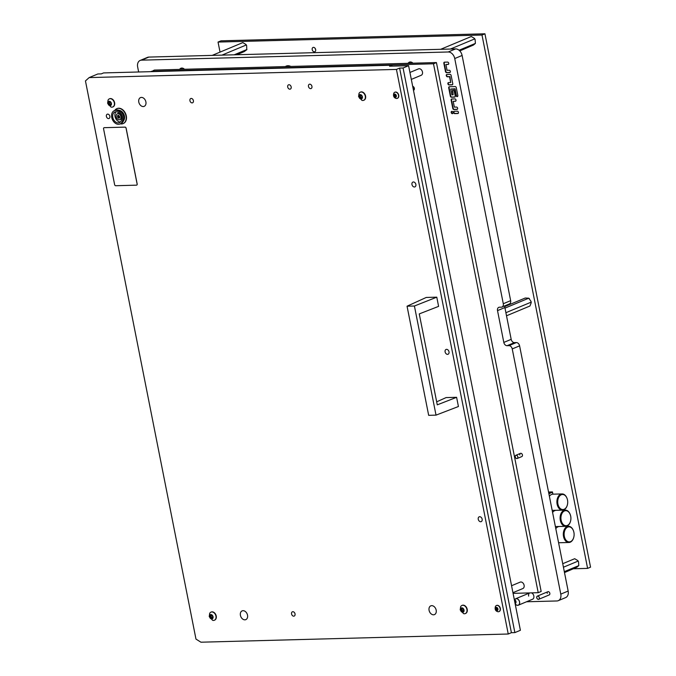 <?xml version="1.0" encoding="UTF-8"?>
<svg xmlns="http://www.w3.org/2000/svg" width="676" height="676" viewBox="0 0 676 676"><rect width="100%" height="100%" fill="white"/><g stroke="black" fill="none" stroke-linecap="round" stroke-linejoin="round"><path stroke-width="1.01" d="M451.205 112.529A1.217 0.879 -112.7 0 0 453.021 112.486A1.217 0.879 -112.7 0 0 451.205 112.529M451.838 111.337A1.217 0.879 -112.7 0 0 452.751 113.526M517.208 458.497A1.741 1.259 67.3 0 1 515.239 456.925A1.741 1.259 67.3 0 1 515.864 455.294A1.741 1.259 67.3 0 1 517.833 456.858A1.741 1.259 67.3 0 1 517.208 458.497L521.813 456.57A1.741 1.259 -112.7 0 0 522.438 454.94A1.741 1.259 -112.7 0 0 520.469 453.368A1.741 1.259 -112.7 0 0 519.844 455.007M538.713 599.316A1.741 1.259 67.3 0 1 536.744 597.753A1.741 1.259 67.3 0 1 537.369 596.114A1.741 1.259 67.3 0 1 539.338 597.685A1.741 1.259 67.3 0 1 538.713 599.316L549.208 594.931A1.741 1.259 -112.7 0 0 549.833 593.3A1.741 1.259 -112.7 0 0 547.864 591.728A1.741 1.259 -112.7 0 0 547.239 593.367M514.656 599.713A3.473 2.518 67.3 0 1 515.644 598.784A3.473 2.518 67.3 0 1 519.582 601.919A3.473 2.518 67.3 0 1 518.323 605.197L532.578 599.24A3.473 2.518 -112.7 0 0 533.837 595.97A3.473 2.518 -112.7 0 0 531.505 592.869M458.438 112.393L458.421 112.284A1.158 0.837 -112.7 0 0 457.331 111.194L454.213 111.27A1.158 0.837 -112.7 0 0 453.571 112.41L453.596 112.52A1.158 0.837 -112.7 0 0 454.678 113.619L457.796 113.534A1.158 0.837 -112.7 0 0 458.438 112.393M455.202 86.57L449.354 86.722A1.158 0.837 -112.7 0 0 448.712 87.863L450.343 96.119A1.158 0.837 -112.7 0 0 451.433 97.217L454.551 97.133A1.158 0.837 -112.7 0 0 455.193 95.992L454.247 91.192A1.158 0.837 -112.7 0 0 453.157 90.102L453.072 90.102A1.158 0.837 -112.7 0 0 452.421 91.243L453.131 94.809L451.923 94.843L450.774 89.046L454.711 88.936L456.013 95.519A1.158 0.837 -112.7 0 0 457.103 96.617L457.187 96.609A1.158 0.837 -112.7 0 0 457.829 95.477L456.283 87.66A1.158 0.837 -112.7 0 0 455.202 86.57M452.759 83.714L451.129 75.459A1.158 0.837 -112.7 0 0 450.039 74.368L446.929 74.453A1.158 0.837 -112.7 0 0 446.278 75.594L446.304 75.704A1.158 0.837 -112.7 0 0 447.394 76.794L449.557 76.734L450.706 82.54L448.534 82.599A1.158 0.837 -112.7 0 0 447.892 83.731L447.918 83.849A1.158 0.837 -112.7 0 0 448.999 84.939L452.117 84.855A1.158 0.837 -112.7 0 0 452.759 83.714M448.72 63.299L448.695 63.189A1.158 0.837 -112.7 0 0 447.613 62.091L444.495 62.175A1.158 0.837 -112.7 0 0 443.853 63.316L445.484 71.572A1.158 0.837 -112.7 0 0 446.574 72.662L449.684 72.585A1.158 0.837 -112.7 0 0 450.334 71.445L450.309 71.335A1.158 0.837 -112.7 0 0 449.227 70.236L447.064 70.296L445.915 64.499L448.078 64.44A1.158 0.837 -112.7 0 0 448.72 63.299M453.199 101.316L455.362 101.256A1.158 0.837 -112.7 0 0 456.013 100.124L455.987 100.006A1.158 0.837 -112.7 0 0 454.906 98.916L451.788 99A1.158 0.837 -112.7 0 0 451.145 100.141L452.776 108.397A1.158 0.837 -112.7 0 0 453.866 109.487L456.976 109.402A1.158 0.837 -112.7 0 0 457.627 108.261L457.601 108.152A1.158 0.837 -112.7 0 0 456.511 107.061L454.348 107.121L453.199 101.316L455.734 101.104A1.158 0.837 -112.7 0 0 455.759 101.104L455.362 101.256M529.731 592.911A3.473 2.518 -112.7 0 0 528.64 596.105M502.031 307.014A3.473 2.518 -112.7 0 0 503.29 303.735L510.65 300.659A3.473 2.518 67.3 0 1 509.391 303.938L502.031 307.014A3.473 2.518 -112.7 0 1 501.355 307.157L499.454 307.208A3.473 2.518 -112.7 0 0 498.778 307.352A3.473 2.518 -112.7 0 0 497.519 310.622L503.814 342.419A3.473 2.518 -112.7 0 0 507.076 345.698L508.977 345.647L516.346 342.571A3.473 2.518 67.3 0 1 519.599 345.85L512.239 348.926A3.473 2.518 -112.7 0 0 508.977 345.647M503.29 303.735L454.737 58.542A6.946 5.028 -112.7 0 0 448.222 51.984L141.521 60.156A6.946 5.028 -112.7 0 0 140.169 60.434A6.946 5.028 -112.7 0 0 137.659 66.983L138.648 71.994M526.519 601.767L556.923 600.964A6.946 5.028 -112.7 0 0 558.275 600.677A6.946 5.028 -112.7 0 0 560.784 594.128L512.239 348.926M184.489 69.273A4.631 3.355 -112.7 0 0 180.898 68.242A4.631 3.355 -112.7 0 0 179.622 69.408M412.951 63.189A4.631 3.355 -112.7 0 0 409.36 62.158A4.631 3.355 -112.7 0 0 408.084 63.316M290.824 66.442A8.737 6.329 -112.7 0 0 286.21 66.087A8.737 6.329 -112.7 0 0 285.314 66.594M558.275 600.677L565.635 597.601A6.946 5.028 -112.7 0 0 568.153 591.052L519.599 345.85M510.65 300.659L462.105 55.466A6.946 5.028 -112.7 0 0 455.582 48.909L148.889 57.08A6.946 5.028 -112.7 0 0 147.537 57.359L140.169 60.434M504.913 305.805A3.473 2.518 -112.7 0 0 504.879 307.546L511.183 339.344A3.473 2.518 -112.7 0 0 514.436 342.622L516.346 342.571M182.123 68.065A4.631 3.355 -112.7 0 0 181.641 68.884A4.402 3.186 67.3 0 1 182.25 68.082M410.585 61.981A4.631 3.355 -112.7 0 0 410.104 62.792A4.402 3.186 67.3 0 1 410.712 61.989M451.762 99A1.158 0.837 -112.7 0 0 451.509 99.98L453.148 108.244A1.158 0.837 -112.7 0 0 454.23 109.335L457.348 109.25A1.158 0.837 -112.7 0 0 457.373 109.25L456.976 109.402M445.915 64.499L448.442 64.279A1.158 0.837 -112.7 0 0 448.475 64.279M444.47 62.175A1.158 0.837 -112.7 0 0 444.216 63.164L445.856 71.419A1.158 0.837 -112.7 0 0 446.937 72.509L450.055 72.425A1.158 0.837 -112.7 0 0 450.081 72.425M448.509 82.599A1.158 0.837 -112.7 0 0 448.264 83.579L448.281 83.689A1.158 0.837 -112.7 0 0 449.371 84.787L452.489 84.703A1.158 0.837 -112.7 0 0 452.514 84.703L452.117 84.855M446.895 74.453A1.158 0.837 -112.7 0 0 446.65 75.433L446.675 75.551A1.158 0.837 -112.7 0 0 447.757 76.641L449.92 76.582L450.706 82.54M450.774 89.046L455.075 88.784L456.385 95.367A1.158 0.837 -112.7 0 0 457.466 96.457L457.551 96.457A1.158 0.837 -112.7 0 0 457.584 96.457L457.187 96.609M453.038 90.102A1.158 0.837 -112.7 0 0 452.793 91.091L453.131 94.809M449.329 86.722A1.158 0.837 -112.7 0 0 449.084 87.711L450.715 95.967A1.158 0.837 -112.7 0 0 451.805 97.057L454.914 96.981A1.158 0.837 -112.7 0 0 454.948 96.972M454.188 111.278A1.158 0.837 -112.7 0 0 453.942 112.258L453.959 112.368A1.158 0.837 -112.7 0 0 455.049 113.458L458.167 113.382A1.158 0.837 -112.7 0 0 458.193 113.374M513.076 593.359L538.214 592.691L541.163 591.458L436.434 62.564L154.322 70.076L151.441 71.648M538.214 592.691L433.493 63.797L151.373 71.31M433.493 63.797L436.434 62.564M315.675 49.644A2.315 1.673 67.3 0 1 315.143 48.418A2.315 1.673 67.3 0 1 315.134 48.334M315.658 49.559A2.315 1.673 67.3 0 1 314.822 51.739A2.315 1.673 67.3 0 1 312.202 49.652A2.315 1.673 67.3 0 1 313.039 47.464A2.315 1.673 67.3 0 1 315.658 49.559M573.611 568.761L587.605 568.389L481.996 35.034L218.044 42.064L220.038 52.111M481.996 35.034L484.937 33.8L590.545 567.156L587.605 568.389M484.937 33.8L220.993 40.83L218.044 42.064M573.603 537.851A8.104 5.383 -91.5 0 1 573.561 537.986A8.104 5.383 -91.5 0 1 568.905 542.49A8.104 5.383 -91.5 0 1 563.53 536.541A8.104 5.383 -91.5 0 1 568.474 526.291L559.297 526.477M562.736 563.7L574.684 558.714L577.803 560.565A4.335 3.135 67.3 0 1 578.512 561.756L577.803 560.565M564.494 572.572L576.848 567.24L578.8 565.609L578.512 561.756M564.308 571.659L578.8 565.609M563.438 567.223L578.098 561.097M506.518 315.785L529.959 306L531.209 302.713L531.006 301.361L528.742 298.192L525.201 298.031L504.803 306.558M505.901 312.701L531.116 302.172M529.08 298.446A4.335 3.135 67.3 0 1 529.131 298.479A4.335 3.135 67.3 0 1 529.452 298.758L528.742 298.192L504.997 308.112M531.006 301.361A4.335 3.135 67.3 0 1 531.209 302.713M516.219 455.278A1.682 1.217 67.3 0 1 517.791 456.858A1.682 1.217 67.3 0 1 516.861 458.514A1.682 1.217 67.3 0 1 515.281 456.925A1.682 1.217 67.3 0 1 516.219 455.278M538.358 599.333A1.682 1.217 67.3 0 1 536.786 597.753A1.682 1.217 67.3 0 1 537.724 596.097A1.682 1.217 67.3 0 1 539.296 597.685A1.682 1.217 67.3 0 1 538.358 599.333M514.706 599.73A3.414 2.476 67.3 0 1 516.329 598.699A3.414 2.476 67.3 0 1 519.531 601.919A3.414 2.476 67.3 0 1 517.63 605.282A3.414 2.476 67.3 0 1 515.137 603.752M518.323 605.197A3.473 2.518 67.3 0 1 515.154 603.862M285.416 66.586A8.687 6.287 67.3 0 1 286.235 66.147A8.687 6.287 67.3 0 1 290.714 66.442M570.4 521.669A8.104 5.383 -91.5 0 1 570.358 521.813A8.104 5.383 -91.5 0 1 565.694 526.308A8.104 5.383 -91.5 0 1 560.328 520.359A8.104 5.383 -91.5 0 1 565.263 510.11L556.086 510.304M548.904 493.86L552.453 491.925L552.9 494.173A8.104 5.383 88.5 0 0 549.385 496.294M548.549 492.035L552.453 491.925M548.675 492.703L551.886 492.618M548.574 492.17L552.081 492.077M558.553 542.566A8.104 5.383 88.5 0 0 559.728 542.735L568.905 542.49M564.333 536.372A7.529 4.994 88.5 0 0 568.753 541.865A7.529 4.994 88.5 0 0 573.645 537.716A7.529 4.994 88.5 0 0 573.907 532.375A7.529 4.994 88.5 0 0 573.459 530.795A7.529 4.994 88.5 0 0 567.147 527.398A7.529 4.994 88.5 0 0 564.333 536.372M568.474 526.291A8.104 5.383 -91.5 0 1 573.358 530.533A8.104 5.383 -91.5 0 1 573.409 530.668M559.297 526.528A8.104 5.383 88.5 0 0 555.799 528.649M556.095 510.355A8.104 5.383 88.5 0 0 552.588 512.467M570.705 516.194A7.529 4.994 88.5 0 0 570.257 514.622A7.529 4.994 88.5 0 0 563.945 511.217A7.529 4.994 88.5 0 0 561.131 520.199A7.529 4.994 88.5 0 0 565.55 525.683A7.529 4.994 88.5 0 0 570.443 521.542A7.529 4.994 88.5 0 0 570.705 516.194M565.263 510.11A8.104 5.383 -91.5 0 1 570.155 514.351A8.104 5.383 -91.5 0 1 570.206 514.487M555.351 526.393A8.104 5.383 88.5 0 0 556.525 526.553L565.694 526.308M567.502 500.02A7.529 4.994 88.5 0 0 567.054 498.44A7.529 4.994 88.5 0 0 560.742 495.035A7.529 4.994 88.5 0 0 557.92 504.017A7.529 4.994 88.5 0 0 562.347 509.51A7.529 4.994 88.5 0 0 567.24 505.361A7.529 4.994 88.5 0 0 567.502 500.02M567.198 505.496A8.104 5.383 -91.5 0 1 567.156 505.631A8.104 5.383 -91.5 0 1 562.491 510.127A8.104 5.383 -91.5 0 1 557.125 504.186A8.104 5.383 -91.5 0 1 562.06 493.928A8.104 5.383 -91.5 0 1 566.953 498.178A8.104 5.383 -91.5 0 1 567.003 498.313M552.148 510.211A8.104 5.383 88.5 0 0 553.323 510.372L562.491 510.127M440.659 49.306L471.29 36.512L474.408 38.363A4.335 3.135 67.3 0 1 475.118 39.554L474.408 38.363M459.79 50.92L473.445 45.038L475.405 43.408L475.118 39.554M459.055 50.235L475.405 43.408M450.419 49.044L474.704 38.904M212.196 55.39L242.819 42.596L245.946 44.455A4.335 3.135 67.3 0 1 246.655 45.647L245.946 44.455M236.744 54.739L244.222 51.613L246.765 49.737L246.655 45.647M234.226 54.807L246.934 49.492M221.956 55.128L246.241 44.988M512.94 592.683L522.844 588.543A3.473 2.518 -112.7 0 0 523.993 584.816A3.473 2.518 -112.7 0 0 520.841 581.994A3.473 2.518 -112.7 0 0 520.165 582.137L511.563 585.729M411.312 79.405L421.216 75.273A3.473 2.518 -112.7 0 0 422.356 71.546A3.473 2.518 -112.7 0 0 419.213 68.724A3.473 2.518 -112.7 0 0 418.537 68.859L409.935 72.459M136.729 185.106A1.158 0.837 -112.7 0 0 137.177 184.007L126.133 128.212A1.158 0.837 -112.7 0 0 125.043 127.122L104.273 127.671A1.158 0.837 -112.7 0 0 104.019 127.73M104.222 127.696A1.158 0.837 -112.7 0 0 103.572 128.837L114.624 184.624A1.158 0.837 -112.7 0 0 115.706 185.723L136.476 185.165A1.158 0.837 -112.7 0 0 137.118 184.024L126.074 128.237A1.158 0.837 -112.7 0 0 124.984 127.147L104.273 127.671M514.351 599.789A2.315 1.673 67.3 0 1 515.526 601.243L515.72 602.231A2.315 1.673 67.3 0 1 515.222 603.651A2.315 1.673 67.3 0 1 515.129 603.736M515.72 602.231L514.901 602.578M514.309 599.587A2.129 1.546 67.3 0 1 515.965 601.555A2.129 1.546 67.3 0 1 515.56 603.322A2.129 1.546 67.3 0 1 515.382 603.465M514.706 601.581L515.526 601.243M412.723 86.52A2.315 1.673 67.3 0 1 413.889 87.973L414.092 88.962A2.315 1.673 67.3 0 1 413.594 90.381A2.315 1.673 67.3 0 1 413.501 90.466M414.092 88.962L413.273 89.308M412.681 86.308A2.129 1.546 67.3 0 1 414.337 88.286A2.129 1.546 67.3 0 1 413.932 90.043A2.129 1.546 67.3 0 1 413.754 90.187M413.078 88.311L413.889 87.973M437.271 404.848L456.604 397.311L458.429 406.513L436.02 415.132L414.413 306.008L436.78 297.17L438.597 306.372L419.264 313.909L437.271 404.848M414.413 306.008L407.053 306.203L428.668 415.334L436.02 415.132M456.604 397.311L446.092 397.589L436.671 401.823M407.053 306.203L426.26 297.448L436.78 297.17M116.044 111.743A5.788 4.191 -112.7 0 0 114.92 111.979A5.788 4.191 -112.7 0 0 113.01 118.199A5.788 4.191 -112.7 0 0 118.249 122.905A5.788 4.191 -112.7 0 0 119.382 122.66A5.788 4.191 -112.7 0 0 121.283 116.449A5.788 4.191 -112.7 0 0 116.044 111.743M116.111 111.743A5.788 4.191 -112.7 0 0 115.486 118.013A5.788 4.191 -112.7 0 0 120.387 121.984M119.939 124.004L121.038 123.539A7.233 5.239 -112.7 0 0 123.049 121.697A7.233 5.239 -112.7 0 0 123.091 114.844A7.233 5.239 -112.7 0 0 118.19 110.053A7.233 5.239 -112.7 0 0 116.872 109.884A7.233 5.239 -112.7 0 0 115.461 110.188L114.362 110.644A7.233 5.239 -112.7 0 0 111.979 118.418A7.233 5.239 -112.7 0 0 118.528 124.299A7.233 5.239 -112.7 0 0 119.939 124.004A7.233 5.239 -112.7 0 0 122.322 116.23A7.233 5.239 -112.7 0 0 115.765 110.349A7.233 5.239 -112.7 0 0 114.362 110.644M123.049 121.697L123.919 120.159A5.991 4.343 -112.7 0 0 123.953 114.481A5.991 4.343 -112.7 0 0 119.897 110.509L118.19 110.053M123.218 123.564A8.104 5.873 -112.7 0 0 123.362 123.505A8.104 5.873 -112.7 0 0 126.032 114.81A8.104 5.873 -112.7 0 0 118.697 108.219A8.104 5.873 -112.7 0 0 117.117 108.557A8.104 5.873 -112.7 0 0 116.973 108.616M120.294 123.852A8.104 5.873 -112.7 0 0 121.494 123.961A8.104 5.873 -112.7 0 0 123.066 123.632A8.104 5.873 -112.7 0 0 125.736 114.928A8.104 5.873 -112.7 0 0 118.401 108.346A8.104 5.873 -112.7 0 0 116.821 108.675A8.104 5.873 -112.7 0 0 114.717 110.501M212.078 615.642A0.659 0.482 67.3 0 1 212.061 615.413L211.36 614.974A0.659 0.482 67.3 0 1 210.591 614.991L210.067 615.464A0.659 0.482 67.3 0 1 209.847 616.335L210.033 617.256A0.659 0.482 67.3 0 1 210.591 618.101L211.292 618.54A0.659 0.482 67.3 0 1 212.061 618.523L212.585 618.05A0.659 0.482 67.3 0 1 212.805 617.18L212.619 616.258A0.659 0.482 67.3 0 1 212.078 615.642M210.861 615.92L211.14 616.791A0.659 0.482 67.3 0 1 211.689 617.636L211.901 618.16M213.041 616.715A2.29 1.656 67.3 0 1 211.765 618.971A2.29 1.656 67.3 0 1 209.611 616.799A2.29 1.656 67.3 0 1 210.887 614.552A2.29 1.656 67.3 0 1 213.041 616.715M215.957 616.106A4.402 3.186 67.3 0 1 214.36 620.255A4.402 3.186 67.3 0 1 212.594 620.306L209.239 616.554L209.695 613.36A4.402 3.186 67.3 0 1 210.971 612.135A4.402 3.186 67.3 0 1 215.957 616.106M214.503 620.196A4.402 3.186 -112.7 0 0 214.638 620.137A4.402 3.186 -112.7 0 0 216.236 615.997A4.402 3.186 -112.7 0 0 211.25 612.025A4.402 3.186 -112.7 0 0 211.115 612.084M211.233 615.16A0.659 0.482 67.3 0 1 210.954 615.878L209.957 616.292M212.399 618.084A0.659 0.482 67.3 0 1 212.534 617.906L211.504 618.32M463.043 608.958A0.659 0.482 67.3 0 1 463.026 608.73L462.325 608.29A0.659 0.482 67.3 0 1 461.556 608.307L461.032 608.78A0.659 0.482 67.3 0 1 460.812 609.651L460.998 610.572A0.659 0.482 67.3 0 1 461.547 611.417L462.257 611.856A0.659 0.482 67.3 0 1 463.026 611.839L463.55 611.366A0.659 0.482 67.3 0 1 463.761 610.496L463.584 609.575A0.659 0.482 67.3 0 1 463.043 608.958M461.826 609.237L462.105 610.107A0.659 0.482 67.3 0 1 462.654 610.952L462.866 611.476M464.006 610.031A2.29 1.656 67.3 0 1 462.73 612.279A2.29 1.656 67.3 0 1 460.576 610.115A2.29 1.656 67.3 0 1 461.852 607.859A2.29 1.656 67.3 0 1 464.006 610.031M466.922 609.422A4.402 3.186 67.3 0 1 465.325 613.571A4.402 3.186 67.3 0 1 463.559 613.622L460.204 609.87L460.66 606.676A4.402 3.186 67.3 0 1 461.936 605.451A4.402 3.186 67.3 0 1 466.922 609.422M465.468 613.512A4.402 3.186 -112.7 0 0 465.603 613.453A4.402 3.186 -112.7 0 0 467.2 609.304A4.402 3.186 -112.7 0 0 462.215 605.333A4.402 3.186 -112.7 0 0 462.08 605.4M462.198 608.476A0.659 0.482 67.3 0 1 461.919 609.186L460.914 609.608M463.364 611.4A0.659 0.482 67.3 0 1 463.491 611.222L462.468 611.636M110.45 102.372A0.659 0.482 67.3 0 1 110.433 102.144L109.732 101.704A0.659 0.482 67.3 0 1 108.963 101.721L108.439 102.194A0.659 0.482 67.3 0 1 108.219 103.065L108.405 103.977A0.659 0.482 67.3 0 1 108.954 104.831L109.664 105.27A0.659 0.482 67.3 0 1 110.433 105.253L110.957 104.772A0.659 0.482 67.3 0 1 111.168 103.91L110.991 102.989A0.659 0.482 67.3 0 1 110.45 102.372M109.233 102.642L109.504 103.521A0.659 0.482 67.3 0 1 110.061 104.366L110.272 104.881M111.405 103.436A2.29 1.656 67.3 0 1 110.129 105.693A2.29 1.656 67.3 0 1 107.983 103.529A2.29 1.656 67.3 0 1 109.259 101.273A2.29 1.656 67.3 0 1 111.405 103.436M114.329 102.837A4.402 3.186 67.3 0 1 112.731 106.985A4.402 3.186 67.3 0 1 110.965 107.036L107.611 103.284L108.067 100.09A4.402 3.186 67.3 0 1 109.343 98.865A4.402 3.186 67.3 0 1 114.329 102.837M112.867 106.918A4.402 3.186 -112.7 0 0 113.01 106.867A4.402 3.186 -112.7 0 0 114.607 102.718A4.402 3.186 -112.7 0 0 109.622 98.747A4.402 3.186 -112.7 0 0 109.478 98.814M109.596 101.89A0.659 0.482 67.3 0 1 109.326 102.6L108.321 103.022M361.415 95.688A0.659 0.482 67.3 0 1 361.398 95.46L360.688 95.012A0.659 0.482 67.3 0 1 359.928 95.037L359.395 95.51A0.659 0.482 67.3 0 1 359.184 96.381L359.37 97.293A0.659 0.482 67.3 0 1 359.919 98.147L360.629 98.586A0.659 0.482 67.3 0 1 361.398 98.561L361.922 98.088A0.659 0.482 67.3 0 1 362.133 97.226L361.956 96.305A0.659 0.482 67.3 0 1 361.415 95.688M360.198 95.958L360.469 96.837A0.659 0.482 67.3 0 1 361.026 97.682L361.229 98.197M362.37 96.752A2.29 1.656 67.3 0 1 361.094 99.009A2.29 1.656 67.3 0 1 358.948 96.845A2.29 1.656 67.3 0 1 360.224 94.589A2.29 1.656 67.3 0 1 362.37 96.752M365.285 96.153A4.402 3.186 67.3 0 1 363.696 100.302A4.402 3.186 67.3 0 1 361.93 100.352L358.576 96.6L359.024 93.406A4.402 3.186 67.3 0 1 360.308 92.181A4.402 3.186 67.3 0 1 365.285 96.153M363.832 100.234A4.402 3.186 -112.7 0 0 363.975 100.183A4.402 3.186 -112.7 0 0 365.572 96.034A4.402 3.186 -112.7 0 0 360.587 92.063A4.402 3.186 -112.7 0 0 360.443 92.13M360.561 95.198A0.659 0.482 67.3 0 1 360.291 95.916L359.286 96.338M361.736 98.121A0.659 0.482 67.3 0 1 361.863 97.952L360.832 98.366M119.956 119.593A3.186 2.307 -112.7 0 0 120.108 119.534A3.186 2.307 -112.7 0 0 121.156 116.12A3.186 2.307 -112.7 0 0 118.275 113.534A3.186 2.307 -112.7 0 0 117.649 113.661A3.186 2.307 -112.7 0 0 117.506 113.729M117.945 117.692L118.891 118.283L119.66 117.632L119.5 116.34L118.207 115.174L117.506 115.816L117.945 117.692M118.182 115.706L118.79 117.354M119.187 119.796A3.186 2.307 -112.7 0 0 119.813 119.66A3.186 2.307 -112.7 0 0 120.86 116.247A3.186 2.307 -112.7 0 0 117.979 113.653A3.186 2.307 -112.7 0 0 117.354 113.788A3.186 2.307 -112.7 0 0 116.306 117.201A3.186 2.307 -112.7 0 0 119.187 119.796M118.097 117.641L119.356 117.59M495.88 608.121L496.023 609.972L497.037 610.546L497.739 609.913L497.578 608.62L496.285 607.454L495.88 608.121M496.556 607.859L497.164 609.507M496.336 607.361A1.698 1.234 67.3 0 1 497.933 608.966A1.698 1.234 67.3 0 1 496.987 610.639A1.698 1.234 67.3 0 1 495.39 609.034A1.698 1.234 67.3 0 1 496.336 607.361M497.046 605.392A3.295 2.391 67.3 0 1 500.037 608.079A3.295 2.391 67.3 0 1 498.947 611.619A3.295 2.391 67.3 0 1 498.305 611.755A3.295 2.391 67.3 0 1 497.637 611.662C495.398 610.918 494.671 609.177 495.457 606.431A3.295 2.391 67.3 0 1 496.404 605.527A3.295 2.391 67.3 0 1 497.046 605.392M499.049 611.577A3.295 2.391 -112.7 0 0 499.15 611.535A3.295 2.391 -112.7 0 0 500.232 607.994A3.295 2.391 -112.7 0 0 497.249 605.307A3.295 2.391 -112.7 0 0 496.607 605.442A3.295 2.391 -112.7 0 0 496.505 605.493M496.176 609.921L497.73 609.735M394.252 94.843L394.116 96.11L395.409 97.276L396.111 96.634L395.95 95.341L394.657 94.175L394.252 94.843M394.919 94.581L395.528 96.229M394.708 94.082A1.698 1.234 67.3 0 1 396.305 95.688A1.698 1.234 67.3 0 1 395.359 97.369A1.698 1.234 67.3 0 1 393.762 95.764A1.698 1.234 67.3 0 1 394.708 94.082M395.418 92.122A3.295 2.391 67.3 0 1 398.409 94.801A3.295 2.391 67.3 0 1 397.319 98.35A3.295 2.391 67.3 0 1 396.677 98.485A3.295 2.391 67.3 0 1 396.009 98.383C393.77 97.64 393.043 95.899 393.829 93.161A3.295 2.391 67.3 0 1 394.776 92.257A3.295 2.391 67.3 0 1 395.418 92.122M397.42 98.299A3.295 2.391 -112.7 0 0 397.522 98.265A3.295 2.391 -112.7 0 0 398.603 94.724A3.295 2.391 -112.7 0 0 395.621 92.037A3.295 2.391 -112.7 0 0 394.978 92.173A3.295 2.391 -112.7 0 0 394.877 92.215M394.539 96.643L396.102 96.465M109.858 116.306A2.315 1.673 -112.7 0 0 107.231 114.219A2.315 1.673 -112.7 0 0 106.394 116.399A2.315 1.673 -112.7 0 0 109.022 118.494A2.315 1.673 -112.7 0 0 109.858 116.306M291.162 86.917A2.315 1.673 -112.7 0 0 288.542 84.821A2.315 1.673 -112.7 0 0 287.706 87.001A2.315 1.673 -112.7 0 0 290.325 89.097A2.315 1.673 -112.7 0 0 291.162 86.917M311.932 86.359A2.315 1.673 -112.7 0 0 309.312 84.272A2.315 1.673 -112.7 0 0 308.476 86.452A2.315 1.673 -112.7 0 0 311.095 88.539A2.315 1.673 -112.7 0 0 311.932 86.359M482.149 519.176A2.603 1.884 -112.7 0 0 479.2 516.819A2.603 1.884 -112.7 0 0 478.253 519.278A2.603 1.884 -112.7 0 0 481.211 521.627A2.603 1.884 -112.7 0 0 482.149 519.176M415.867 184.43A2.603 1.884 -112.7 0 0 412.918 182.081A2.603 1.884 -112.7 0 0 411.971 184.531A2.603 1.884 -112.7 0 0 414.929 186.889A2.603 1.884 -112.7 0 0 415.867 184.43M449.008 351.799A2.603 1.884 -112.7 0 0 446.059 349.45A2.603 1.884 -112.7 0 0 445.112 351.909A2.603 1.884 -112.7 0 0 448.07 354.258A2.603 1.884 -112.7 0 0 449.008 351.799M429.083 610.327A4.749 3.439 67.3 0 1 430.798 605.848A4.749 3.439 67.3 0 1 436.172 610.132A4.749 3.439 67.3 0 1 434.457 614.611A4.749 3.439 67.3 0 1 429.083 610.327M240.419 615.346A4.749 3.439 67.3 0 1 242.143 610.876A4.749 3.439 67.3 0 1 247.517 615.16A4.749 3.439 67.3 0 1 245.802 619.638A4.749 3.439 67.3 0 1 240.419 615.346M138.791 102.076A4.749 3.439 67.3 0 1 140.507 97.606A4.749 3.439 67.3 0 1 145.889 101.89A4.749 3.439 67.3 0 1 144.165 106.36A4.749 3.439 67.3 0 1 138.791 102.076M295.032 613.892A2.315 1.673 -112.7 0 0 292.404 611.805A2.315 1.673 -112.7 0 0 291.567 613.985A2.315 1.673 -112.7 0 0 294.187 616.081A2.315 1.673 -112.7 0 0 295.032 613.892M193.395 100.623A2.315 1.673 -112.7 0 0 190.776 98.535A2.315 1.673 -112.7 0 0 189.939 100.716A2.315 1.673 -112.7 0 0 192.559 102.803A2.315 1.673 -112.7 0 0 193.395 100.623M508.242 634.012L396.44 69.417L89.139 77.596L85.455 80.934L195.972 639.09L200.933 642.2L508.242 634.012L511.402 632.694L514.867 632.601L520.393 630.294L408.6 65.69L403.073 67.997L514.867 632.601M408.6 65.69L389.562 66.197L391.911 65.217L103.58 72.923L101.299 73.878L97.834 73.971L89.139 77.596M391.911 65.217L392.097 66.13M396.44 69.417L399.609 68.09L403.073 67.997M399.609 68.09L511.402 632.694M560.784 594.128L568.153 591.052M448.222 51.984L455.582 48.909M454.737 58.542L462.105 55.466M141.521 60.156L148.889 57.08M514.436 342.622L507.076 345.698M511.183 339.344L503.814 342.419M504.879 307.546L497.519 310.622M211.14 616.791L210.033 617.256M210.794 615.16L210.067 615.464M211.689 617.636L210.591 618.101M212.653 618.278L212.061 618.523M462.105 610.107L460.998 610.572M461.759 608.476L461.032 608.78M462.654 610.952L461.547 611.417M463.618 611.594L463.026 611.839M109.504 103.521L108.405 103.977M109.166 101.89L108.439 102.194M110.061 104.366L108.954 104.831M111.025 105L110.433 105.253M360.469 96.837L359.37 97.293M360.131 95.206L359.395 95.51M361.026 97.682L359.919 98.147M361.99 98.316L361.398 98.561M118.494 115.275L118.072 115.452M119.12 117.785L118.579 118.013M118.477 116.771L117.666 117.109M118.334 116.052L117.523 116.39M496.708 608.206L495.601 608.67M496.852 608.915L495.745 609.38M497.198 610.065L496.657 610.284M496.573 607.547L496.15 607.724M395.08 94.936L393.973 95.401M395.215 95.646L394.116 96.11M395.57 96.786L395.029 97.014M394.945 94.277L394.522 94.454M515.864 455.294L520.469 453.368M537.369 596.114L547.864 591.728M515.644 598.784L529.697 592.92M286.235 66.147L286.903 65.868M562.06 493.928L552.892 494.173M181.421 69.358L181.641 68.876M409.884 63.274L410.104 62.783M211.858 614.898L211.149 615.194M211.005 615.861L209.906 616.318M462.823 608.214L462.114 608.51M461.97 609.169L460.871 609.634M110.23 101.628L109.52 101.915M109.377 102.583L108.27 103.048M110.898 104.619L109.875 105.05M361.195 94.936L360.485 95.231M360.342 95.899L359.235 96.364M118.621 115.52L117.894 115.824M119.796 117.404L119.272 117.624M118.875 117.32L118.063 117.658M497.249 609.465L496.142 609.929M497.874 609.676L497.35 609.896M496.699 607.8L495.973 608.096M395.612 96.195L394.514 96.66M396.246 96.406L395.722 96.626M395.071 94.522L394.345 94.826"/></g></svg>
